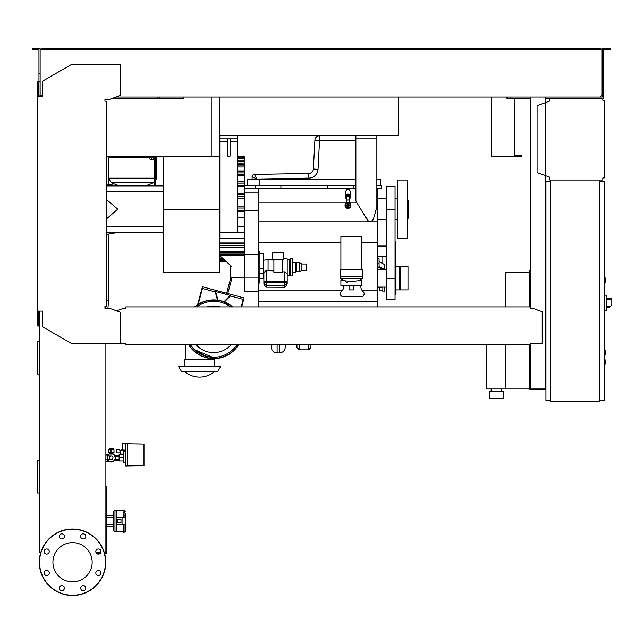 <?xml version="1.0" encoding="UTF-8"?>
<svg xmlns="http://www.w3.org/2000/svg" width="644" height="644" viewBox="0 0 644 644"><rect width="100%" height="100%" fill="white"/><g stroke="black" fill="none" stroke-linecap="round" stroke-linejoin="round"><path stroke-width="0.97" d="M604.225 359.835L605.384 360.068L605.384 363.804L604.225 364.029M155.792 156.959L156.492 157.659L156.492 178.179L155.325 178.179L156.492 178.243L155.325 181.367M148.329 157.659L108.458 157.659L108.458 178.179L154.157 178.179L108.458 178.243L154.157 178.243M120.026 185.875A48.268 48.268 0 0 1 111.122 182.526L154.157 182.349M108.458 157.659L109.15 156.959M155.325 156.959L156.492 156.725M148.329 156.959L108.458 156.725M156.492 157.659L155.325 157.659M530.535 272.621L529.835 272.621L529.835 306.898M529.835 344.677L529.835 389.684L545.927 389.684M505.814 344.677L505.814 388.984L529.835 388.984M505.814 306.898L505.814 272.388L529.835 272.388M491.122 391.319L491.122 388.984M501.62 391.319L501.62 388.984M489.376 398.314L489.376 391.319L503.366 391.319L503.366 398.314L489.376 398.314M486.228 344.677L486.228 388.984L505.814 388.984M111.219 456.024A1.747 1.747 0 0 1 112.966 457.779A1.747 1.747 0 0 1 111.219 459.526A1.747 1.747 0 0 1 109.472 457.779A1.747 1.747 0 0 1 111.219 456.024L105.89 456.024M107.717 456.024L107.717 459.526L105.89 459.526M107.918 456.024L109.061 454.044L113.368 454.044L115.526 457.779L113.368 461.507L109.061 461.507L107.918 459.526M143.982 464.888L143.982 461.861M127.657 465.942L127.657 443.788L143.982 444.07L143.982 465.652L125.556 465.942L125.556 443.788L122.529 443.788L122.529 449.85L125.556 449.85M123.463 460.927L119.148 460.927L119.148 454.632L123.463 454.632M123.463 457.779L119.148 457.779M125.556 451.251L123.463 451.251L123.463 462.44L125.556 462.44M125.556 443.788L127.657 443.788M120.082 452.877L120.082 454.044L123.463 454.044M120.146 452.877L116.814 452.877L116.814 449.617L119.406 449.617L120.146 450.784L120.146 452.877M124.904 451.251L125.516 449.85M120.146 450.784L124.904 450.784M111.798 449.15L114.012 449.617L111.798 449.617M110.631 449.657L110.631 452.643L111.798 452.643L111.798 448.256L110.631 448.256L110.631 449.657L111.798 449.657M110.631 449.15L108.417 449.617L110.631 449.617M108.417 449.617L108.417 452.643L110.631 452.643M111.798 452.643L114.012 452.643L114.012 449.617M114.704 460.106A4.194 4.194 0 0 1 113.489 461.305M113.143 461.507A4.194 4.194 0 0 1 109.295 461.507M108.949 461.305A4.194 4.194 0 0 1 107.725 460.106M109.472 452.643L109.472 453.964L112.966 453.964L112.966 452.643M113.103 449.15L113.103 448.216L109.335 448.216L109.335 449.15M110.277 448.216L110.277 449.15M112.161 448.216L112.161 449.15M107.725 455.445A4.194 4.194 0 0 1 108.949 454.245M109.295 454.044A4.194 4.194 0 0 1 113.143 454.044M113.489 454.245A4.194 4.194 0 0 1 114.704 455.445M107.25 460.106L108.256 460.106M107.25 455.445L108.256 455.445M114.181 460.106L119.148 460.106M114.181 455.445L119.148 455.445M120.782 454.632L120.782 454.044M124.01 449.85L124.01 450.784M123.27 449.85L123.27 450.784M122.529 449.617L121.788 449.617L121.788 450.784M121.788 449.617L121.048 449.617L121.048 450.784M107.25 456.024L107.25 454.165L105.89 454.165M105.89 461.394L107.25 461.394L107.25 459.526M549.887 98.194L602.824 98.194L602.824 100.295L604.225 100.295L604.225 177.945L602.824 177.945L602.824 180.046L549.887 180.046L549.887 177.253L537.064 172.584L537.064 105.656L549.887 100.987L549.887 98.194L545.46 98.194M603.525 100.295L602.824 100.295L602.824 98.894M602.824 179.346L602.824 177.945L603.525 177.945M549.887 177.253L549.887 179.346M549.887 98.894L549.887 100.987M604.225 282.652L605.384 282.652L605.384 277.983L604.225 277.983M599.556 400.407L604.225 400.407L604.225 181.214L599.556 181.214M599.556 180.046L599.556 401.574L550.588 401.574L550.588 180.046L599.556 180.046M550.588 181.214L545.927 181.214L545.927 400.407L550.588 400.407M606.551 308.653L606.551 296.989M606.672 307.486L609.449 307.486L611.8 304.684L611.8 298.156L606.672 298.156M604.225 295.008L606.551 295.25L606.551 310.384L604.225 310.633M604.225 350.505L605.384 350.738L605.384 354.474L604.225 354.707M100.802 552.431L95.988 552.431M104.561 553.365L106.823 553.365L106.823 486.212L105.89 486.212M100.19 553.365L96.6 553.365M105.89 551.506L106.823 551.506M105.89 492.974L106.823 492.974M105.89 488.305L106.823 488.305M219.684 97.027L219.684 135.739L398.314 135.739L398.314 97.027M106.823 156.725L211.224 156.725L211.224 97.027L211.224 155.558M514.91 98.194L514.91 155.558L521.881 155.558L521.906 156.725L491.589 156.725L491.589 97.027L491.589 155.558M112.821 98.194L183.54 98.194L183.54 97.027L183.54 98.194L159.527 98.194L159.527 97.027M506.748 98.194L506.748 97.027L506.748 98.194L507.681 98.194L507.681 97.027M514.91 156.725L514.91 155.558M604.225 378.897L604.684 378.897L604.684 386.947L604.225 386.947M604.684 385.981L604.225 385.981M604.684 386.947L604.684 389.741L604.225 389.741M604.684 389.741L604.225 389.91M348.525 202.635A2.914 2.914 0 0 1 348.525 208.35M348.525 205.291L348.525 208.406L347.945 207.827A2.335 2.335 0 0 0 348.525 203.238A2.335 2.335 0 0 1 347.945 207.827L347.358 208.406L347.945 208.994L348.525 208.406L348.525 205.887A0.708 0.708 0 0 0 348.525 205.098M347.358 207.754A2.335 2.335 0 0 1 347.358 203.238A2.335 2.335 0 0 0 347.358 207.754M347.358 205.887L347.358 205.098A0.708 0.708 0 0 0 347.358 205.887M347.358 208.35A2.914 2.914 0 0 1 347.358 202.635M349.338 200.831A1.401 0.902 0 0 0 347.945 199.93A1.401 0.902 0 0 0 346.544 200.831L346.544 197.563A1.401 0.902 0 0 1 347.945 196.662A1.401 0.902 0 0 1 349.338 197.563L349.338 202.932M349.338 198.763A2.335 1.497 180 0 0 350.272 197.563A2.335 1.497 180 0 0 347.945 196.066A2.335 1.497 180 0 0 345.611 197.563A2.335 1.497 180 0 0 346.544 198.763M350.272 197.563L350.272 196.492A2.335 1.497 180 0 0 347.945 194.995A2.335 1.497 180 0 0 345.611 196.492L345.611 197.563M349.225 195.245A1.401 0.902 180 0 0 347.945 194.697A1.401 0.902 180 0 0 346.657 195.245M350.167 196.05A2.335 1.497 180 0 0 350.272 195.599A2.335 1.497 180 0 0 347.945 194.102A2.335 1.497 180 0 0 345.611 195.599A2.335 1.497 180 0 0 345.715 196.05M345.611 195.599L345.611 191.236L347.945 188.209L350.272 191.236L350.272 195.599M377.674 306.898L377.674 188.209L376.861 188.209M355.874 138.066L355.874 200.099A3.502 3.502 0 0 0 356.374 201.91L367.104 219.636A3.502 3.502 0 0 0 373.456 218.807L376.861 207.167L376.861 138.066L355.874 138.066L355.874 135.739M370.767 221.254L368.762 221.053M367.652 220.32L366.597 217.825M373.319 219.177L372.546 220.32M376.861 135.739L376.861 138.066M386.183 219.684L377.674 219.684M386.183 198.698L377.674 198.698M386.183 287.079L377.674 287.079M386.183 269.353L377.674 269.353M386.07 256.296L377.674 256.296M386.07 246.04L377.674 246.04M308.589 344.677L308.589 349.829L310.923 347.494L310.923 344.677M296.932 344.677L296.932 347.494L299.267 349.829L299.267 344.677M285.276 346.931L285.276 344.677L285.276 346.931M271.277 346.931L271.277 344.677L271.277 346.931M212.56 357.251L204.816 355.85L194.407 349.628L190.254 344.677L194.399 349.628L212.56 357.251M185.641 359.602L185.641 344.677M213.623 359.602L213.623 358.668M214.79 366.597L214.79 359.602L184.474 359.602L184.474 366.597M220.618 366.597L178.646 366.597L181.334 371.258L217.93 371.258L220.618 366.597M215.265 291.901L217.543 300.402A29.149 29.149 0 0 0 198.143 304.588L202.458 288.464L215.265 291.901M232.291 306.898A29.149 29.149 0 0 0 224.241 302.141L230.423 295.958L243.231 299.388L241.218 306.898M218.05 300.474L215.643 291.515L230.286 295.443L223.766 301.964A29.149 29.149 0 0 0 218.05 300.474M217.978 300.233A29.383 29.383 0 0 1 223.951 301.778M224.426 301.964A29.383 29.383 0 0 1 232.653 306.898M198.231 304.258A29.383 29.383 0 0 1 217.479 300.16M238.65 344.677A29.383 29.383 0 0 1 188.595 344.677M194.593 306.898A29.383 29.383 0 0 1 197.644 304.628M244.752 277.749L231.695 277.749L231.357 280.188L230.23 279.89L226.648 293.253L202.433 286.765L197.555 304.966A29.149 29.149 0 0 0 194.955 306.898M188.869 344.677A29.149 29.149 0 0 0 238.377 344.677M231.357 280.188L227.775 293.559L244.1 297.931L241.701 306.898M229.546 282.434L230.673 282.732M226.648 293.253L227.775 293.559M230.23 279.89L230.528 266.56L231.695 266.56L219.684 255.547M190.254 344.677A27.982 27.982 0 0 0 236.992 344.677A27.982 27.982 0 0 1 190.254 344.677M213.623 301.303A27.982 27.982 0 0 0 196.831 306.898A27.982 27.982 0 0 1 230.415 306.898A27.982 27.982 0 0 0 213.623 301.303M207.094 306.898A23.321 23.321 0 0 1 220.151 306.898M231.14 344.677A23.321 23.321 0 0 1 196.106 344.677M219.684 256.964L221.23 256.964M219.684 255.362L244.752 255.362M377.674 301.77L258.743 301.77L258.743 291.507L244.752 291.507L244.752 156.725L237.523 156.725M237.523 217.358L244.752 217.358M237.523 211.288L244.752 211.288M237.523 135.739L237.523 232.742L244.752 232.742M230.061 138.066L230.061 156.146L227.268 156.146L227.268 138.066M237.523 232.742L219.805 232.742L219.805 141.833L227.268 141.833M230.061 141.833L237.523 141.833M219.805 141.833L219.805 135.739M219.805 138.066L237.523 138.066M377.674 188.209L381.642 188.209L381.642 185.408L376.861 185.408M386.183 240.904L386.183 261.432M395.352 261.247L395.633 241.371L395.166 240.904L395.166 261.198M395.046 278.651L395.046 186.341L386.183 186.341L386.183 299.669L395.046 299.669L395.046 278.651L386.183 278.651M397.614 219.684L395.046 219.684M397.614 198.698L395.046 198.698M395.046 261.198L395.98 262.124L395.98 294.308L395.046 295.242M384.251 269.353L379.075 266.576L379.075 258.848L377.674 258.848M379.075 263.798L377.674 263.798M384.251 269.321L384.251 264.378L379.075 261.633M377.674 266.882L382.343 269.353M395.98 266.56L399.594 266.56L399.594 289.881L395.98 289.881M400.294 287.079L399.594 287.079M400.294 269.353L399.594 269.353M400.294 266.56L400.294 289.881L407.99 289.881L407.99 266.56L400.294 266.56M397.614 180.046L397.614 238.344L407.644 238.344L407.644 180.046L397.614 180.046M407.644 200.212L408.69 200.212L408.69 218.171L407.644 218.171M244.752 188.209L355.874 188.209M342.077 290.814L258.743 290.814M377.674 290.814L362.435 290.814M360.777 285.445L360.898 287.224A5.828 5.828 0 0 0 362.298 290.645L363.474 292.014A2.801 2.801 0 0 1 361.348 296.643L343.163 296.643A2.801 2.801 0 0 1 341.038 292.014L342.222 290.645A5.828 5.828 0 0 0 343.614 287.224L343.735 285.445M360.415 279.834L360.447 280.317M347.519 282.885L345.192 281.404M351.382 281.509L340.893 280.317L340.893 285.445L361.88 285.445L361.88 280.317L351.382 281.509M349.056 285.445L349.056 289.881L353.717 289.881L353.717 285.445M362.58 276.357L340.193 276.357L340.193 269.353L362.58 269.353L362.58 276.357M361.88 269.353L361.88 236.71L340.893 236.71L340.893 269.353M340.314 276.357L340.314 278.683L362.459 278.683L362.459 276.357M244.752 238.385L219.805 238.385L219.805 232.742M219.684 242.957L244.752 242.957M237.523 158.174L244.752 158.174L237.523 158.215M237.523 163.013L244.752 163.013L237.523 163.173M237.523 181.367L244.752 181.519M244.752 193.627L237.523 193.659L244.752 193.627M237.523 226.68L244.752 226.68M258.743 301.77L258.743 306.898M258.743 242.772L340.893 242.772M361.88 242.772L377.674 242.772M258.743 291.507L258.743 188.209M258.743 282.998L259.91 282.998L259.91 251.514L258.743 251.514M259.91 278.498L263.412 278.498L263.412 253.656L259.91 253.656M259.91 273.128L263.412 273.128M259.91 268.331L263.412 268.331M263.879 274.352L263.412 274.288M264.112 284.133A2.335 0.604 0 0 1 263.879 283.867L263.879 272.501L266.205 270.528L273.901 270.915M263.412 260.232L268.073 259.564L268.073 270.915M273.901 260.031L272.742 260.031L272.742 259.21L283.698 259.21L283.698 259.741L282.764 259.741M282.764 259.476L273.901 259.476L273.901 272.734L282.764 272.734L282.764 259.476M272.742 259.21L272.742 252.456L283.698 252.456L283.698 259.21M282.764 271.857L284.865 271.857L287.2 273.885L287.2 283.867L287.2 275.576M263.879 282.177A2.335 0.604 0 0 1 266.205 281.573L284.865 281.573A2.335 0.604 0 0 1 287.2 282.177M264.112 283.867L264.112 284.994L266.439 287.184L264.112 284.994M264.112 283.304L266.439 285.614L266.205 282.764A2.101 0.539 180 0 0 264.112 283.304L264.112 282.177A2.101 0.539 0 0 1 266.205 281.637L284.865 281.637A2.101 0.539 0 0 1 286.966 282.177L286.966 283.304A2.101 0.539 180 0 0 284.865 282.764L284.632 285.614L286.966 283.304L286.966 284.994L284.745 287.184M266.326 287.184L284.688 287.264L286.966 284.994L286.966 283.867M283.698 258.864L287.2 258.864L287.2 273.885M290.694 258.63L290.694 275.89L292.561 275.89L292.561 258.63L289.293 259.331L289.293 275.189L287.2 275.189M289.293 259.331L287.2 259.331M290.694 275.89L289.293 275.189M301.891 263.992L301.891 270.52L306.552 270.52L306.552 263.992L301.891 263.992L299.557 262.824L295.354 262.358L295.354 272.154L292.561 272.154M295.354 262.358L292.561 262.358M296.288 262.824L296.288 271.688L295.354 272.154M299.557 262.824L299.557 271.688L296.288 271.688M301.891 270.52L299.557 271.688M244.752 277.983L258.743 277.983M244.752 254.662L258.743 254.662M244.752 210.499L258.743 210.499M244.752 192.17L258.743 192.17M355.874 185.408L255.249 185.408L255.249 188.209M255.249 185.408L244.752 185.408M280.897 185.408L280.897 188.209M327.538 185.408L327.538 188.209M353.186 185.408L353.186 188.209M247.554 185.408L247.787 179.113L355.874 179.113M247.554 179.346L259.21 179.113M376.861 179.346L380.475 179.346L380.475 185.408L380.475 179.346L376.861 179.113M308.879 178.122A9.33 9.33 0 0 0 318.031 169.283L319.545 140.4L314.892 140.159L313.378 169.042A4.661 4.661 0 0 1 308.798 173.461L308.879 178.122L252.102 179.113L252.102 176.738A2.335 2.335 0 0 1 254.388 174.411L308.798 173.461L254.388 174.411A2.335 2.335 0 0 0 252.102 176.738L256.763 179.032L254.388 174.411A2.335 2.335 0 0 0 252.102 176.738M319.545 135.739A4.661 4.661 0 0 0 314.892 140.159A4.661 4.661 0 0 1 319.545 135.739L319.545 140.4L355.874 140.4M219.684 251.402L244.752 251.402M237.523 206.861L244.752 206.861M244.752 198.481L237.523 198.481M244.752 186.172L237.523 186.172M244.752 175.426L237.523 175.426M244.752 166.989L237.523 166.989M244.752 161.419L237.523 161.419M211.224 156.725L219.805 156.725M219.684 261.665L226.358 261.665M382.85 287.079L382.85 291.933L384.251 291.917L384.251 287.079M384.251 291.917L382.85 291.933M379.59 287.079L379.59 290.855L382.85 290.798M382.037 269.192L379.59 269.353M379.59 287.546L377.674 287.546M381.989 256.296L381.989 263.179M163.487 209.195L163.487 272.154L219.684 272.154L219.684 209.195L163.487 209.195L163.487 156.725M219.684 156.725L219.684 209.195M149.963 157.893L149.963 159.245L153.691 159.245L153.691 157.893M151.831 157.893L151.831 159.245M155.325 185.875L155.325 157.893L148.329 157.893L148.329 156.725M155.325 157.893L155.325 156.725M154.157 157.893L154.157 185.875M163.487 232.516L106.823 232.516M163.487 226.68L106.823 226.68M163.487 191.703L106.823 191.703M106.823 218.606L117.78 209.195L106.823 199.785M163.487 185.875L106.823 185.875M39.195 341.449L37.602 341.449L37.602 374.027L39.195 374.027M39.195 460.38L37.602 460.38L37.602 492.95L39.195 492.95M116.846 522.606L116.846 531.469L123.495 531.469M113.819 530.302A1.167 1.167 0 0 0 114.986 531.469L114.986 510.475A1.167 1.167 0 0 0 113.819 511.642L113.819 530.302L113.819 526.333L106.823 526.333M106.823 524.699L113.819 524.699L113.819 511.642M113.819 524.699L113.819 526.333M125.242 513.332L125.242 517.47L125.242 513.332A1.167 0.958 0 0 0 124.075 512.374L124.075 515.289L123.495 515.289L124.075 510.475L116.846 510.475L116.846 519.338M113.819 517.237L106.823 517.237M113.819 515.611L106.823 515.611M114.986 510.475L116.846 510.475L116.846 517.47L122.915 517.47L122.915 524.466L125.242 524.466L125.242 528.611M122.915 524.466L116.846 524.466L116.846 531.469L114.986 531.469M117.965 522.606L120.983 522.606L120.983 519.338L116.331 519.338L116.331 522.606L117.965 522.606L117.965 519.338M123.495 515.289L123.495 517.47M122.915 517.47L125.242 517.47L125.242 531.372M124.075 517.47L124.075 515.289L125.242 516.086M123.495 524.466L123.495 532.628L125.242 531.469M92.164 562.244A19.626 19.626 0 0 1 72.539 581.87A19.626 19.626 0 0 1 52.921 562.244A19.626 19.626 0 0 1 72.539 542.626A19.626 19.626 0 0 1 92.164 562.244M80.685 588.101A2.568 2.568 0 0 1 83.253 585.533A2.568 2.568 0 0 1 85.813 588.101A2.568 2.568 0 0 1 83.253 590.661A2.568 2.568 0 0 1 80.685 588.101M60.021 586.29A2.568 2.568 0 0 1 63.651 586.29A2.568 2.568 0 0 1 63.651 589.912A2.568 2.568 0 0 1 60.021 589.912A2.568 2.568 0 0 1 60.021 586.29A2.568 2.568 0 0 0 60.021 589.912A2.568 2.568 0 0 0 63.651 589.912M46.69 570.391A2.568 2.568 0 0 1 49.258 572.959A2.568 2.568 0 0 1 46.69 575.519A2.568 2.568 0 0 1 44.122 572.959A2.568 2.568 0 0 1 46.69 570.391M48.501 549.726A2.568 2.568 0 0 1 48.501 553.349A2.568 2.568 0 0 1 44.879 553.349A2.568 2.568 0 0 1 44.879 549.726A2.568 2.568 0 0 1 48.501 549.726M64.4 536.396A2.568 2.568 0 0 1 61.832 538.956A2.568 2.568 0 0 1 59.272 536.396A2.568 2.568 0 0 1 61.832 533.828A2.568 2.568 0 0 1 64.4 536.396M85.064 538.207A2.568 2.568 0 0 1 81.434 538.207A2.568 2.568 0 0 1 81.434 534.576A2.568 2.568 0 0 1 85.064 534.576A2.568 2.568 0 0 1 85.064 538.207M98.395 554.106A2.568 2.568 0 0 1 95.827 551.538A2.568 2.568 0 0 1 98.395 548.97A2.568 2.568 0 0 1 100.963 551.538A2.568 2.568 0 0 1 98.395 554.106M96.584 574.77A2.568 2.568 0 0 1 96.584 571.139A2.568 2.568 0 0 1 100.206 571.139A2.568 2.568 0 0 1 100.206 574.77A2.568 2.568 0 0 1 96.584 574.77M72.539 529.014A33.23 33.23 0 0 0 39.316 562.244A33.23 33.23 0 0 0 72.539 595.475A33.23 33.23 0 0 0 105.769 562.244A33.23 33.23 0 0 0 72.539 529.014A33.23 33.23 0 0 1 105.769 562.244A33.23 33.23 0 0 1 72.539 595.475M125.83 343.55L125.83 344.677L530.414 344.677L530.414 343.55M37.795 311.1L42.464 311.1L42.464 326.717L71.146 343.276L120.114 343.276L120.114 312.123L109.617 308.299L104.956 308.299L104.956 306.431L106.823 306.431L106.823 101.229L104.956 101.229L104.956 99.361L109.617 99.361L120.114 95.537L120.114 64.384L71.613 64.384L42.464 81.208L42.464 96.56L37.795 96.56L37.795 326.025L38.495 326.025L38.495 311.1L39.195 311.1L39.195 552.431L40.797 552.431M40.83 95.626L41.997 95.626L41.997 96.56L40.129 96.56L40.129 73.794L38.962 73.794L38.962 96.56L38.495 96.56L38.495 81.635L37.795 81.635L37.795 96.56M530.414 307.599L530.414 308.299L530.414 307.599M530.414 306.898L125.83 306.898L125.83 308.299L123.495 308.299L116.556 310.827M125.83 306.898L125.83 308.299M530.414 343.276L542.192 343.276L542.192 311.736L532.749 308.299L530.414 308.299M120.114 343.276L125.83 343.276M105.89 306.431L105.89 308.299M105.89 343.276L105.89 552.431L104.288 552.431M44.83 549.775L44.13 551.699M100.955 551.699L100.255 549.775M36.982 49.693L36.982 48.525L32.2 48.525L32.2 49.693L38.962 49.693L38.962 73.794M157.192 98.194L157.192 97.027M38.962 95.859L40.129 95.859M38.962 81.869L40.129 81.869L40.129 48.525L36.982 48.525M605.271 49.693L605.271 48.525L610.053 48.525L610.053 49.693L603.291 49.693L603.291 95.859L602.124 95.859L602.124 97.027L600.256 97.027L600.256 96.326M545.927 270.053L545.46 270.053M530.535 270.053L529.835 270.053L529.835 272.621M530.535 289.414L529.835 289.414M545.46 287.779L545.927 287.779M545.46 272.621L545.927 272.621M530.535 97.027L530.535 308.299M530.535 343.276L530.535 388.984L545.46 388.984L545.46 97.027M545.46 371.958L545.927 371.958M545.46 387.116L545.927 387.116M530.535 387.116L529.835 387.116M530.535 370.332L529.835 370.332M41.997 49.226L45.491 49.226L45.491 48.525L41.997 48.525L41.997 49.926L40.83 49.926M601.424 49.926L600.256 49.926L602.124 49.926L602.124 95.859M530.535 98.194L507.681 98.194M603.291 95.859L603.291 98.194L602.824 98.194M602.124 95.626L601.424 95.626M116.025 97.027L600.256 97.027M600.256 49.926L600.256 49.226L45.491 49.226M40.129 49.926L41.997 49.926M41.997 96.326L41.997 95.626L40.129 95.626M45.491 48.525L596.763 48.525L596.763 49.226M596.763 48.525L600.256 48.525L600.256 49.226M602.124 49.926L602.124 48.525L605.271 48.525M510.008 98.194L510.008 97.027M603.291 81.869L602.124 81.869M603.291 73.794L602.124 73.794M106.823 300.635L108.57 300.635L107.951 308.299M605.151 359.835L605.151 364.029M155.325 178.243L156.492 178.243M610.625 306.085L606.672 306.085M606.672 299.557L611.8 299.557M605.151 350.505L605.151 354.707M604.684 382.93L604.225 382.93M604.684 379.863L604.225 379.863M348.525 206.563A1.216 1.216 0 0 0 348.525 204.43M347.358 204.43A1.216 1.216 0 0 0 347.358 206.563M377.674 202.2L376.861 202.2M356.551 202.2L349.338 202.2M346.544 202.2L258.743 202.2M258.743 221.794L377.674 221.794M279.44 344.677L279.44 352.92C282.982 352.574 284.93 350.626 285.276 347.084M279.44 352.92L277.113 352.92L277.113 344.677M219.684 259.572L224.08 259.572M219.684 260.176L224.732 260.176M219.684 258.147L222.518 258.147M219.684 255.217L244.752 255.217M395.046 209.654L386.183 209.654M266.205 281.573L266.205 270.528M284.865 281.573L284.865 271.857M266.439 287.184L266.439 285.614L284.632 285.614L284.632 287.184L266.439 287.184M284.865 281.637L284.865 282.764L266.205 282.764L266.205 281.637M259.21 185.408L259.21 179.346L355.874 179.346M318.031 169.283L313.378 169.042A4.661 4.661 0 0 1 308.798 173.461M219.684 252.456L244.752 252.456M219.684 254.05L244.752 254.05M219.684 243.818L244.752 243.818M219.684 245.469L244.752 245.469M219.684 247.119L244.752 247.119M237.523 208.028L244.752 208.028M237.523 210.363L244.752 210.363M237.523 194.488L244.752 194.488M237.523 198.167L244.752 198.167M237.523 196.742L244.752 196.742M237.523 181.946L244.752 181.946M237.523 185.561L244.752 185.561M237.523 183.967L244.752 183.967M237.523 171.272L244.752 171.272M237.523 174.564L244.752 174.564M237.523 172.914L244.752 172.914M237.523 165.927L244.752 165.927M237.523 164.341L244.752 164.341M237.523 160.243L244.752 160.243M237.523 158.81L244.752 158.81M237.523 157.893L244.752 157.893M219.684 260.498L225.086 260.498M382.85 287.24L379.59 287.24M124.075 524.466L124.075 532.628M72.539 595.241A32.997 32.997 0 0 1 39.542 562.244A32.997 32.997 0 0 1 72.539 529.247A32.997 32.997 0 0 1 105.535 562.244A32.997 32.997 0 0 1 72.539 595.241M108.57 156.959L108.57 157.538M108.57 179.29L108.57 184.337M108.57 234.046L108.57 300.635M144.916 185.875A48.268 48.268 0 0 0 153.827 182.526M111.122 182.526L108.458 178.243M107.717 459.526L111.219 459.526M119.148 459.172L114.721 459.172M119.148 456.379L114.721 456.379M521.906 156.725L521.906 155.558M346.544 200.831L346.544 202.932M347.358 205.492L347.358 202.578L347.358 205.492M347.945 201.999L347.358 202.578L347.945 203.158L348.525 202.578L347.945 201.999M348.525 205.492L348.525 202.578L348.525 205.492M308.589 349.829L299.267 349.829M277.113 352.92C273.571 352.574 271.623 350.626 271.277 347.084M184.297 371.258A23.087 23.087 0 0 0 214.967 371.258M219.684 255.37L244.752 255.37M219.684 260.216L224.78 260.216M343.131 280.317L340.539 278.683M359.642 280.317L362.234 278.683M268.073 259.564L272.742 259.564M219.684 247.457L244.752 247.457M237.523 170.926L244.752 170.926M117.78 185.875L106.823 184.047M117.78 232.516L106.823 234.336M124.075 510.475L125.242 511.642"/></g></svg>
